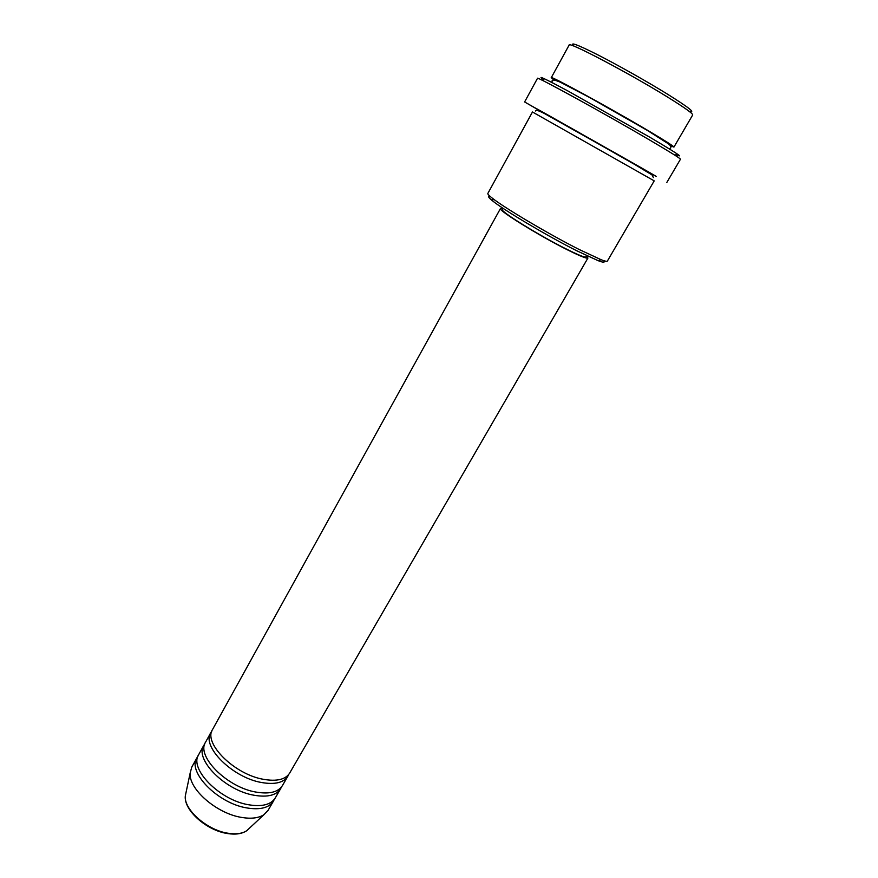 <?xml version="1.0" encoding="UTF-8"?>
<svg xmlns="http://www.w3.org/2000/svg" width="878" height="878" viewBox="0 0 878 878"><rect width="100%" height="100%" fill="white"/><g stroke="black" fill="none" stroke-linecap="round" stroke-linejoin="round"><path stroke-width="1.32" d="M502.973 208.701L500.471 208.514L212.564 729.497C203.081 743.106 234.261 774.352 263.356 779.302C276.724 781.629 285.493 779.576 289.652 773.112L587.942 258.011L586.493 255.948M211.828 731.154L210.819 732.669C201.292 746.333 232.418 777.601 261.512 782.507C274.891 784.811 283.66 782.726 287.841 776.24L288.621 774.605M210.819 732.669L205.595 742.13C195.97 755.98 226.919 787.336 256.025 792.088C269.392 794.327 278.194 792.165 282.431 785.601L287.841 776.24M204.848 743.765L203.85 745.268C194.203 759.196 225.097 790.562 254.203 795.27C267.57 797.498 276.383 795.303 280.631 788.707L281.41 787.072M203.85 745.268L198.658 754.663C188.913 768.777 219.643 800.231 248.748 804.786C262.116 806.948 270.951 804.687 275.242 797.992L280.631 788.707M197.912 756.287L196.935 757.791C187.157 771.96 217.832 803.436 246.937 807.947C260.305 810.087 269.151 807.793 273.464 801.087L274.243 799.474M574.267 46.336C568.9 41.42 576.659 44.218 597.545 54.71C617.783 65.038 647.02 81.522 667.181 93.968C688.956 107.588 696.254 113.35 689.076 111.265M673.931 147.087L692.698 114.952C692.94 113.558 684.412 107.511 667.137 96.799C628.977 73.126 567.781 40.959 569.142 45.052L551.263 77.681C549.244 74.86 609.475 107.687 647.777 130.416C665.118 140.71 673.843 146.264 673.931 147.087L670.441 145.825M603.57 260.601C605.359 262.687 603.537 262.709 598.116 260.667L576.89 250.834C547.971 236.292 504.63 210.61 492.953 201.172C488.409 197.572 487.488 196.003 490.209 196.463M579.195 249.506L601.134 259.723C604.942 261.183 607.027 261.633 607.367 261.073L654.209 180.868L532.463 111.989L487.839 193.456C487.531 194.027 488.991 195.574 492.218 198.099C504.279 207.779 549.244 234.415 579.195 249.506M543.811 79.788C536.074 74.465 544.14 78.219 568.022 91.038L650.137 137.407C676.455 152.981 685.059 158.698 675.961 154.55M666.841 182.426L680.461 159.225C680.329 158.424 670.199 152.113 650.082 140.271C605.249 113.899 534.812 75.245 537.49 78.34L524.616 101.958L643.64 169.531M554.139 80.03L551.263 77.681M500.471 208.514C497.398 209.875 538.62 235.447 566.947 249.582C579.963 256.08 586.965 258.889 587.942 258.011M503.149 208.382L502.457 209.633C499.549 210.939 538.862 235.326 565.893 248.814C578.328 255.026 585.022 257.715 585.966 256.87L586.68 255.641M196.935 757.791L191.777 767.131L190.175 772.958C188.342 788.806 216.515 813.533 241.516 817.407C251.152 819.031 258.626 818.12 263.938 814.685L268.108 810.317L273.464 801.087M547.62 115.205L524.616 101.958M186.103 792.154L185.302 795.962C183.732 809.538 206.988 830.138 227.852 833.211C235.908 834.495 242.207 833.672 246.729 830.72L249.582 828.064M549.617 116.28C530.542 105.382 530.312 105.14 548.937 115.556L629.965 161.343C666.918 182.361 663.23 180.528 629.142 161.332M263.938 814.685L246.729 830.72C241.955 833.88 235.513 834.813 227.402 833.529C206.626 830.489 183.667 810.273 185.302 795.962L190.175 772.958M598.116 260.667L601.134 259.723M669.42 148.964L670.638 148.064C671.297 146.813 670.485 145.353 668.18 143.674L647.24 130.35L589.028 97.184L560.351 82.214C554.742 79.843 551.999 79.437 552.119 81.006L551.977 82.521M653.397 177.619L652.025 174.931L629.405 161.256L544.097 113.339C538.291 110.43 535.481 109.651 535.668 111.012M492.953 201.172L492.218 198.099"/></g></svg>

